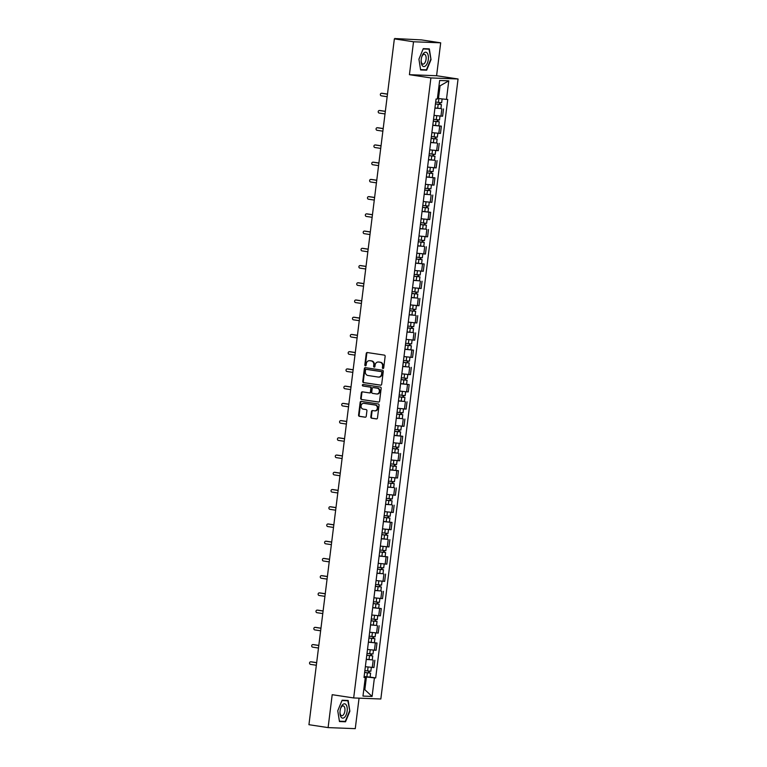 <?xml version="1.0" encoding="UTF-8"?>
<svg xmlns="http://www.w3.org/2000/svg" width="767" height="767" viewBox="0 0 767 767"><rect width="100%" height="100%" fill="white"/><g stroke="black" fill="none" stroke-linecap="round" stroke-linejoin="round"><path stroke-width="1.15" d="M382.963 368.524A0.767 0.671 -87.8 0 0 383.721 367.863L385.149 356.348A1.093 0.959 -87.8 0 0 384.344 355.121L367.326 352.542A1.093 0.959 -87.8 0 0 366.252 353.482L364.814 365.006A0.767 0.671 -87.8 0 0 366.137 365.197L366.319 363.711A3.499 3.058 -87.8 0 1 369.78 360.701L371.199 360.912A3.499 3.058 -87.8 0 1 373.788 364.843L373.606 366.329A0.767 0.671 -87.8 0 0 374.929 366.53L375.111 365.044A3.499 3.058 -87.8 0 1 378.572 362.034L379.991 362.245A3.499 3.058 -87.8 0 1 382.58 366.175L382.397 367.661A0.767 0.671 -87.8 0 0 382.963 368.524M370.816 416.97A1.093 0.959 -87.8 0 0 371.621 418.197L376.396 418.916A1.093 0.959 -87.8 0 0 377.479 417.977L379.071 405.187A1.093 0.959 -87.8 0 0 378.256 403.96L361.247 401.381A1.093 0.959 -87.8 0 0 360.164 402.32L358.572 415.11A1.093 0.959 -87.8 0 0 359.378 416.337L365.15 417.21A1.093 0.959 -87.8 0 0 366.233 416.27L366.914 410.796A1.093 0.959 -87.8 0 0 366.099 409.568L363.242 409.137A2.924 2.55 -87.8 0 1 363.961 403.337L375.168 405.034A2.924 2.55 -87.8 0 1 374.44 410.834L372.58 410.546A1.093 0.959 -87.8 0 0 371.496 411.495L370.816 416.97L371.353 416.989A1.093 0.959 -87.8 0 0 372.168 418.216L376.712 418.907M409.425 74.687L436.586 75.732L440.689 42.818L413.528 41.773L409.425 74.687L430.901 77.937L353.673 697.951L332.197 694.691L328.103 727.605L308.938 724.7L394.363 38.868L399.166 39.05L396.146 38.935M413.528 41.773L394.363 38.868M380.595 385.207A1.093 0.959 -87.8 0 0 381.678 384.257L383.27 371.468A1.093 0.959 -87.8 0 0 382.455 370.24L365.447 367.661A1.093 0.959 -87.8 0 0 364.363 368.601L362.772 381.4A1.093 0.959 -87.8 0 0 363.577 382.628L380.787 385.207M381.17 388.323L379.579 401.122A1.093 0.959 -87.8 0 1 378.495 402.061L361.478 399.482A1.093 0.959 -87.8 0 1 360.672 398.255L361.353 392.781A1.093 0.959 -87.8 0 1 362.436 391.841L369.33 392.886A1.093 0.959 -87.8 0 0 370.413 391.947L370.864 388.313A1.093 0.959 -87.8 0 0 370.058 387.086L362.868 385.993A0.767 0.671 -87.8 0 1 363.059 384.478L380.355 387.095A1.093 0.959 -87.8 0 1 381.17 388.323M440.689 42.818L421.524 39.913L396.184 38.599M436.586 75.732L458.062 78.982L380.835 698.996L353.673 697.951M328.103 727.605L355.265 728.65L359.061 698.152M443.508 108.933L442.607 116.22L434.017 115.395L434.927 108.099L440.929 108.54M441.37 126.162L440.459 133.448L431.869 132.624L432.78 125.328L441.37 126.162L432.799 125.165M439.223 143.391L438.312 150.677L429.731 149.853L430.632 142.557L436.634 142.998M434.486 160.226L428.485 159.785M427.574 167.081L436.164 167.906L437.075 160.619M434.927 177.848L434.017 185.135L425.436 184.31L426.337 177.014L434.927 177.848L426.366 176.851M432.78 195.077L431.879 202.363L423.288 201.539L424.199 194.243L430.201 194.684M430.642 212.306L429.731 219.592L421.141 218.768L422.051 211.471L430.642 212.306L422.071 211.309M418.993 235.996L419.904 228.7L425.906 229.141M419.003 235.996L427.583 236.821L428.494 229.534M426.347 246.763L425.436 254.05L416.855 253.225L417.756 245.929L423.758 246.37M424.199 263.992L423.288 271.278L414.707 270.454L415.609 263.158L424.199 263.992L415.628 262.995M422.051 281.221L421.15 288.507L412.56 287.683L413.461 280.386L419.463 280.827M419.904 298.449L419.003 305.736L410.412 304.911L411.323 297.615L417.325 298.056M417.766 315.678L416.855 322.965L408.265 322.14L409.175 314.844L415.177 315.285M415.618 332.907L414.707 340.193L406.127 339.369L407.028 332.073L413.029 332.514M413.471 350.135L412.56 357.422L403.979 356.597L404.88 349.301L413.471 350.135L404.899 349.138M411.323 367.364L410.412 374.651L401.831 373.826L402.733 366.53L408.734 366.971M400.614 383.596L409.175 384.593L400.585 383.759M400.595 383.759L399.684 391.055L406.615 391.822L408.274 391.879L409.175 384.593M407.028 401.822L406.127 409.108L397.536 408.284L398.447 400.988L404.449 401.429M404.89 419.05L403.979 426.337L395.388 425.512L396.299 418.216L402.301 418.657M402.742 436.279L401.831 443.566L393.25 442.741L394.152 435.445L402.742 436.279L394.171 435.282M391.093 459.96L392.004 452.674L398.006 453.115M391.103 459.97L399.684 460.794L400.595 453.508M388.955 477.189L389.857 469.903L398.447 470.737L389.876 469.74M388.955 477.199L397.536 478.023L398.447 470.737M396.299 487.965L395.398 495.252L386.808 494.418L387.709 487.131L393.72 487.572M394.152 505.194L393.25 512.481L384.66 511.647L385.571 504.36L391.573 504.801M392.014 522.423L391.103 529.709L382.512 528.875L383.423 521.589L392.014 522.423L383.442 521.426M389.866 539.652L388.955 546.938L380.374 546.104L381.276 538.817L387.277 539.259M387.718 556.88L386.808 564.167L378.227 563.333L379.128 556.046L387.718 556.88L379.147 555.883M385.571 574.109L384.66 581.396L376.079 580.561L376.981 573.275L382.982 573.716M383.423 591.338L382.522 598.624L373.932 597.79L374.833 590.504L380.844 590.945M381.276 608.567L380.374 615.853L371.784 615.019L372.695 607.732L381.276 608.567L372.714 607.569M379.138 625.795L378.227 633.082L369.646 632.248L370.547 624.961L376.549 625.402M376.99 643.024L376.079 650.311L367.498 649.476L368.4 642.19L376.99 643.024L368.419 642.027M374.842 660.253L373.932 667.539L365.351 666.705L366.252 659.419L372.254 659.86M437.42 98.358L438.475 98.512L440.057 85.818L438.992 85.77M363.769 689.658L364.843 689.696L366.425 677.002L374.401 677.884L372.091 696.436L362.973 696.081L365.284 677.529L364.009 677.482L436.059 99.001L437.334 99.048L439.644 80.497L448.772 80.842L446.461 99.403L438.475 98.512M374.401 677.884L375.686 677.932L447.736 99.451L446.461 99.403M430.901 77.937L458.062 78.982M426.673 70.19L431.025 59.644L429.328 48.867L423.279 48.637L418.926 59.184L420.623 69.95L426.673 70.19L423.537 69.711M345.514 721.785L349.867 711.239L348.17 700.463L342.111 700.233L337.758 710.779L339.465 721.546L345.514 721.785L342.37 721.306M363.788 689.543L364.843 689.696L372.091 696.436M366.425 677.002L364.104 676.647M370.106 677.088L375.686 677.932M365.284 677.529L364.047 677.165M448.772 80.842L440.057 85.818M423.144 48.944L429.002 49.174L431.025 59.644M341.986 700.539L347.844 700.77L349.867 711.239M383.299 368.476A0.767 0.671 -87.8 0 1 382.934 367.69L383.126 366.195A3.499 3.058 -87.8 0 0 380.528 362.264L379.991 362.245M379.109 362.053L378.572 362.034A3.499 3.058 -87.8 0 1 379.109 362.053L380.528 362.264M369.752 360.701A3.499 3.058 -87.8 0 1 370.327 360.72L371.736 360.941A3.499 3.058 -87.8 0 1 374.334 364.862L374.143 366.358A0.767 0.671 -87.8 0 0 374.507 367.144M367.556 352.58A1.093 0.959 -87.8 0 0 366.789 353.501L365.36 365.025A0.767 0.671 -87.8 0 0 365.715 365.811M365.667 367.7A1.093 0.959 -87.8 0 0 364.91 368.63L363.318 381.42A1.093 0.959 -87.8 0 0 364.124 382.647L380.911 385.187M381.793 372.465A0.767 0.671 -87.8 0 0 381.228 371.602L366.29 369.339A0.767 0.671 -87.8 0 0 365.543 370.001L365.341 371.573A3.499 3.058 -87.8 0 0 367.939 375.494L378.141 377.048A3.499 3.058 -87.8 0 0 381.602 374.037L381.793 372.465L382.34 372.484A0.767 0.671 -87.8 0 0 381.774 371.621L381.228 371.602M366.712 369.358A0.767 0.671 -87.8 0 1 366.837 369.358L381.774 371.621M378.716 377.067A3.499 3.058 -87.8 0 0 382.148 374.056L381.602 374.037M382.34 372.484L382.148 374.056M378.812 402.042L361.478 399.482M362.657 391.87A1.093 0.959 -87.8 0 0 361.899 392.8L361.219 398.274A1.093 0.959 -87.8 0 0 362.024 399.502M369.521 392.896L369.876 392.905A1.093 0.959 -87.8 0 0 370.96 391.966L371.41 388.332A1.093 0.959 -87.8 0 0 370.595 387.105L362.868 385.993M363.337 384.516A0.767 0.671 -87.8 0 0 363.414 386.022M376.492 393.97A2.924 2.55 -87.8 0 0 377.22 388.169L373.27 387.575A1.093 0.959 -87.8 0 0 372.187 388.514L371.736 392.148A1.093 0.959 -87.8 0 0 372.551 393.375L376.492 393.97M377.038 393.989A2.924 2.55 -87.8 0 0 377.757 388.188L377.22 388.169M373.625 387.584A1.093 0.959 -87.8 0 1 373.817 387.594L377.757 388.188M372.8 410.585A1.093 0.959 -87.8 0 0 372.033 411.515L371.353 416.989M374.986 410.853A2.924 2.55 -87.8 0 0 375.705 405.053L375.168 405.034M364.009 403.337A2.924 2.55 -87.8 0 1 364.507 403.356L375.705 405.053M361.468 401.409A1.093 0.959 -87.8 0 0 360.711 402.339L359.119 415.129A1.093 0.959 -87.8 0 0 359.924 416.356L365.466 417.2M435.445 103.89L441.418 104.6L440.92 108.569L434.947 107.936M435.435 103.957L441.418 104.6M439.52 102.586L439.29 104.389M387.469 94.168L381.554 93.277A1.285 1.122 -87.8 0 0 381.237 95.817L387.153 96.709M435.675 102.088L441.648 102.72L442.128 98.914M382.043 93.296A1.285 1.122 92.2 0 1 382.263 93.306L387.479 94.092M440.22 102.653L440.009 104.302M433.307 121.119L439.27 121.828L438.782 125.798M433.297 121.186L439.27 121.828M437.372 119.815L437.142 121.617M385.331 111.397L379.406 110.506A1.285 1.122 -87.8 0 0 379.09 113.046L385.015 113.938M433.528 119.316L439.51 119.949L439.99 116.105M379.895 110.525A1.285 1.122 92.2 0 1 380.116 110.534L385.341 111.32M438.072 119.882L437.871 121.531M431.159 138.348L437.123 139.057L436.634 143.026L430.651 142.394M431.15 138.415L437.123 139.057M435.225 137.044L435.004 138.846M383.184 128.626L377.268 127.734A1.285 1.122 -87.8 0 0 376.952 130.275L382.867 131.167M431.38 136.536L437.363 137.178L437.842 133.324M377.757 127.753A1.285 1.122 92.2 0 1 377.968 127.763L383.193 128.549M435.924 137.111L435.723 138.76M429.012 155.576L434.985 156.286L434.486 160.255L428.504 159.622M429.002 155.643L434.985 156.286M433.077 154.272L432.856 156.075M381.036 145.855L375.121 144.963A1.285 1.122 -87.8 0 0 374.804 147.504L380.72 148.395M429.232 153.764L435.215 154.407L435.694 150.553M375.609 144.982A1.285 1.122 92.2 0 1 375.82 144.992L381.046 145.778M433.777 154.34L433.576 155.989M423.787 53.096A7.239 3.519 98.6 0 0 421.735 56.921A7.239 3.519 98.6 0 0 421.141 60.833A7.239 3.519 98.6 0 0 425.771 65.665A7.239 3.519 98.6 0 0 428.283 55.914A7.239 3.519 98.6 0 0 423.787 53.096M421.15 60.488A4.957 2.406 98.6 0 0 422.895 64.112A4.957 2.406 98.6 0 0 424.324 63.517A4.957 2.406 98.6 0 0 426.136 58.158A4.957 2.406 98.6 0 0 424.381 54.313A4.957 2.406 98.6 0 0 422.962 54.908A4.957 2.406 98.6 0 0 421.639 57.257M430.642 59.605L426.423 69.826L420.565 69.596M426.251 48.752L429.002 49.174M342.628 704.691A7.239 3.519 98.6 0 0 340.577 708.516A7.239 3.519 98.6 0 0 339.982 712.428A7.239 3.519 98.6 0 0 344.613 717.26A7.239 3.519 98.6 0 0 347.125 707.51A7.239 3.519 98.6 0 0 342.628 704.691M339.992 712.083A4.957 2.406 98.6 0 0 341.737 715.707A4.957 2.406 98.6 0 0 343.156 715.112A4.957 2.406 98.6 0 0 344.977 709.753A4.957 2.406 98.6 0 0 343.223 705.908A4.957 2.406 98.6 0 0 341.804 706.503A4.957 2.406 98.6 0 0 340.481 708.852M349.484 711.201L345.265 721.421L339.407 721.191M345.083 700.348L347.844 700.77M426.864 172.805L432.837 173.515L432.339 177.484M426.855 172.872L432.837 173.515M430.929 171.501L430.709 173.304M378.888 163.083L372.973 162.192A1.285 1.122 -87.8 0 0 372.657 164.732L378.572 165.624M427.094 170.993L433.067 171.635L433.547 167.781M373.462 162.211A1.285 1.122 92.2 0 1 373.682 162.22L378.898 163.007M431.629 171.568L431.428 173.217M424.717 190.034L430.69 190.743L430.191 194.713L424.218 194.08M424.707 190.101L430.69 190.743M428.791 188.73L428.561 190.532M376.741 180.312L370.825 179.42A1.285 1.122 -87.8 0 0 370.509 181.961L376.424 182.853M424.947 188.222L430.92 188.864L431.399 185.01M371.314 179.44A1.285 1.122 92.2 0 1 371.535 179.449L376.75 180.235M429.491 188.797L429.28 190.446M422.569 207.263L428.542 207.972L428.044 211.941M422.569 207.33L428.542 207.972M426.644 205.959L426.414 207.761M374.603 197.541L368.678 196.649A1.285 1.122 -87.8 0 0 368.361 199.19L374.286 200.082M422.799 205.451L428.772 206.093L429.252 202.239M369.167 196.668A1.285 1.122 92.2 0 1 369.387 196.678L374.612 197.464M427.344 206.026L427.133 207.675M420.431 224.491L426.394 225.201L425.906 229.17L419.923 228.537M420.421 224.558L426.394 225.201M424.496 223.178L424.266 224.99M372.455 214.77L366.54 213.878A1.285 1.122 -87.8 0 0 366.223 216.419L372.139 217.31M420.652 222.679L426.634 223.322L427.114 219.467M367.019 213.897A1.285 1.122 92.2 0 1 367.24 213.907L372.465 214.693M425.196 223.255L424.995 224.904M418.283 241.72L424.247 242.42L423.758 246.399L417.775 245.766M418.274 241.787L424.247 242.42M422.349 240.407L422.128 242.219M370.308 231.998L364.392 231.107A1.285 1.122 -87.8 0 0 364.076 233.647L369.991 234.539M418.504 239.908L424.487 240.55L424.966 236.696M364.881 231.126A1.285 1.122 92.2 0 1 365.092 231.135L370.317 231.922M423.048 240.483L422.847 242.132M416.136 258.949L422.109 259.649L421.61 263.627M416.126 259.016L422.109 259.649M420.201 257.635L419.98 259.447M368.16 249.227L362.245 248.335A1.285 1.122 -87.8 0 0 361.928 250.876L367.844 251.768M416.356 257.137L422.339 257.779L422.818 253.925M362.733 248.355A1.285 1.122 92.2 0 1 362.954 248.364L368.17 249.15M420.901 257.712L420.7 259.361M413.988 276.178L419.961 276.877L419.463 280.856L413.49 280.223M413.979 276.245L419.961 276.877M418.053 274.864L417.833 276.676M366.012 266.456L360.097 265.564A1.285 1.122 -87.8 0 0 359.781 268.105L365.696 268.996M414.218 274.365L420.191 275.008L420.671 271.154M360.586 265.583A1.285 1.122 92.2 0 1 360.806 265.593L366.022 266.379M418.753 274.941L418.552 276.59M411.841 293.406L417.814 294.106L417.315 298.085L411.342 297.452M411.831 293.473L417.814 294.106M415.915 292.093L415.685 293.905M363.865 283.685L357.949 282.793A1.285 1.122 -87.8 0 0 357.633 285.334L363.548 286.225M412.071 291.594L418.044 292.237L418.523 288.382M358.438 282.812A1.285 1.122 92.2 0 1 358.659 282.822L363.874 283.608M416.615 292.169L416.404 293.819M409.693 310.635L415.666 311.335L415.168 315.314L409.195 314.681M409.693 310.702L415.666 311.335M413.768 309.322L413.538 311.134M361.727 300.913L355.802 300.022A1.285 1.122 -87.8 0 0 355.485 302.562L361.41 303.454M409.923 308.823L415.896 309.465L416.376 305.611M356.291 300.041A1.285 1.122 92.2 0 1 356.511 300.05L361.736 300.837M414.468 309.398L414.257 311.047M407.555 327.864L413.518 328.564L413.029 332.542L407.047 331.91M407.545 327.931L413.518 328.564M411.62 326.55L411.4 328.362M359.579 318.142L353.664 317.25A1.285 1.122 -87.8 0 0 353.347 319.791L359.263 320.683M407.776 326.052L413.758 326.694L414.238 322.84M354.143 317.27A1.285 1.122 92.2 0 1 354.364 317.27L359.589 318.065M412.32 326.627L412.119 328.276M405.407 345.092L411.371 345.792L410.882 349.771M405.398 345.16L411.371 345.792M409.473 343.779L409.252 345.591M357.432 335.371L351.516 334.479A1.285 1.122 -87.8 0 0 351.2 337.02L357.115 337.911M405.628 343.28L411.611 343.923L412.09 340.069M352.005 334.498A1.285 1.122 92.2 0 1 352.216 334.498L357.441 335.294M410.172 343.856L409.971 345.505M403.26 362.321L409.233 363.021L408.734 367L402.752 366.367M403.25 362.388L409.233 363.021M407.325 361.008L407.104 362.82M355.284 352.599L349.368 351.708A1.285 1.122 -87.8 0 0 349.052 354.249L354.968 355.14M403.48 360.509L409.463 361.152L409.942 357.297M349.857 351.727A1.285 1.122 92.2 0 1 350.078 351.727L355.294 352.523M408.025 361.084L407.823 362.733M401.112 379.55L407.085 380.25L406.587 384.229M401.103 379.617L407.085 380.25M405.177 378.236L404.957 380.048M353.136 369.828L347.221 368.937A1.285 1.122 -87.8 0 0 346.905 371.477L352.82 372.369M401.342 377.738L407.315 378.38L407.795 374.526M347.71 368.956A1.285 1.122 92.2 0 1 347.93 368.956L353.146 369.752M405.887 378.313L405.676 379.962M398.965 396.779L404.938 397.479L404.439 401.457L398.466 400.825M398.955 396.846L404.938 397.479M403.039 395.465L402.809 397.277M350.989 387.057L345.073 386.165A1.285 1.122 -87.8 0 0 344.757 388.706L350.672 389.598M399.195 394.967L405.168 395.609L405.647 391.755M345.562 386.185A1.285 1.122 92.2 0 1 345.783 386.185L350.998 386.98M403.739 395.542L403.528 397.191M396.817 414.007L402.79 414.707L402.292 418.686L396.318 418.053M396.817 414.075L402.79 414.707M400.892 412.694L400.662 414.506M348.851 404.286L342.926 403.394A1.285 1.122 -87.8 0 0 342.609 405.935L348.534 406.826M397.047 412.195L403.03 412.838L403.5 408.984M343.415 403.413A1.285 1.122 92.2 0 1 343.635 403.413L348.86 404.209M401.592 412.771L401.381 414.42M394.679 431.236L400.642 431.936L400.153 435.915M394.669 431.303L400.642 431.936M398.744 429.923L398.524 431.735M346.703 421.514L340.788 420.623A1.285 1.122 -87.8 0 0 340.471 423.163L346.387 424.055M394.9 429.424L400.882 430.066L401.362 426.212M341.277 420.642A1.285 1.122 92.2 0 1 341.488 420.642L346.713 421.438M399.444 429.999L399.243 431.648M392.531 448.465L398.495 449.165L398.006 453.144L392.023 452.511M392.522 448.532L398.495 449.165M396.597 447.151L396.376 448.963M344.556 438.743L338.64 437.852A1.285 1.122 -87.8 0 0 338.324 440.392L344.239 441.284M392.752 446.653L398.735 447.295L399.214 443.441M339.129 437.871A1.285 1.122 92.2 0 1 339.34 437.871L344.565 438.666M397.296 447.228L397.095 448.877M390.384 465.694L396.357 466.394L395.858 470.372M390.374 465.761L396.357 466.394M394.449 464.38L394.228 466.192M342.408 455.972L336.492 455.08A1.285 1.122 -87.8 0 0 336.176 457.621L342.092 458.513M390.604 463.882L396.587 464.524L397.066 460.67M336.981 455.099A1.285 1.122 92.2 0 1 337.202 455.099L342.418 455.895M395.149 464.457L394.947 466.106M388.236 482.922L394.209 483.622L393.711 487.601L387.738 486.968M388.227 482.989L394.209 483.622M392.311 481.609L392.081 483.421M340.26 473.201L334.345 472.309A1.285 1.122 -87.8 0 0 334.028 474.84L339.944 475.741M388.466 481.11L394.439 481.753L394.919 477.899M334.834 472.328A1.285 1.122 92.2 0 1 335.054 472.328L340.27 473.124M393.011 481.686L392.8 483.335M386.089 500.151L392.062 500.851L391.563 504.83L385.59 504.197M386.079 500.218L392.062 500.851M390.163 498.838L389.933 500.65M338.113 490.429L332.197 489.538A1.285 1.122 -87.8 0 0 331.881 492.069L337.796 492.97M386.319 498.339L392.292 498.972L392.771 495.127M332.686 489.547A1.285 1.122 92.2 0 1 332.907 489.557L338.122 490.353M390.863 498.914L390.652 500.563M383.951 517.38L389.914 518.08L389.425 522.059M383.941 517.447L389.914 518.08M388.016 516.066L387.786 517.878M335.975 507.658L330.05 506.766A1.285 1.122 -87.8 0 0 329.733 509.298L335.658 510.199M384.171 515.568L390.154 516.201L390.633 512.356M330.539 506.776A1.285 1.122 92.2 0 1 330.759 506.786L335.984 507.581M388.716 516.143L388.505 517.792M381.803 534.609L387.766 535.308L387.277 539.287L381.295 538.655M381.793 534.676L387.766 535.308M385.868 533.295L385.648 535.107M333.827 524.887L327.912 523.995A1.285 1.122 -87.8 0 0 327.595 526.526L333.511 527.428M382.024 532.797L388.006 533.429L388.486 529.585M328.401 524.005A1.285 1.122 92.2 0 1 328.612 524.014L333.837 524.81M386.568 533.372L386.367 535.021M379.655 551.837L385.628 552.537L385.13 556.516M379.646 551.904L385.628 552.537M383.721 550.524L383.5 552.336M331.68 542.116L325.764 541.224A1.285 1.122 -87.8 0 0 325.448 543.755L331.363 544.656M379.876 550.025L385.859 550.658L386.338 546.813M326.253 541.234A1.285 1.122 92.2 0 1 326.464 541.243L331.689 542.039M384.42 550.601L384.219 552.25M377.508 569.066L383.481 569.766L382.982 573.745L377 573.112M377.498 569.133L383.481 569.766M381.573 567.753L381.352 569.555M329.532 559.344L323.616 558.443A1.285 1.122 -87.8 0 0 323.3 560.984L329.216 561.885M377.738 567.254L383.711 567.887L384.19 564.042M324.105 558.462A1.285 1.122 92.2 0 1 324.326 558.472L329.542 559.268M382.273 567.829L382.071 569.478M375.36 586.295L381.333 586.995L380.835 590.973L374.862 590.341M375.351 586.362L381.333 586.995M379.435 584.981L379.205 586.784M327.384 576.573L321.469 575.672A1.285 1.122 -87.8 0 0 321.152 578.213L327.068 579.114M375.59 584.483L381.563 585.116L382.043 581.271M321.958 575.691A1.285 1.122 92.2 0 1 322.178 575.701L327.394 576.496M380.135 585.058L379.924 586.707M373.213 603.524L379.186 604.223L378.687 608.202M373.203 603.591L379.186 604.223M377.287 602.21L377.057 604.013M325.246 593.802L319.321 592.901A1.285 1.122 -87.8 0 0 319.005 595.441L324.93 596.342M373.443 601.712L379.416 602.344L379.895 598.5M319.81 592.92A1.285 1.122 92.2 0 1 320.031 592.929L325.256 593.725M377.987 602.287L377.776 603.936M371.075 620.752L377.038 621.452L376.549 625.431L370.566 624.798M371.065 620.819L377.038 621.452M375.14 619.439L374.91 621.241M323.099 611.031L317.183 610.129A1.285 1.122 -87.8 0 0 316.867 612.67L322.782 613.571M371.295 618.94L377.278 619.573L377.757 615.728M317.663 610.149A1.285 1.122 92.2 0 1 317.883 610.158L323.108 610.954M375.84 619.515L375.638 621.165M368.927 637.981L374.89 638.681L374.401 642.66M368.917 638.048L374.89 638.681M372.992 636.668L372.772 638.47M320.951 628.259L315.036 627.358A1.285 1.122 -87.8 0 0 314.719 629.899L320.635 630.8M369.148 636.169L375.13 636.802L375.609 632.957M315.525 627.377A1.285 1.122 92.2 0 1 315.736 627.387L320.961 628.183M373.692 636.744L373.491 638.393M366.779 655.21L372.752 655.91L372.254 659.888L366.271 659.256M366.77 655.277L372.752 655.91M370.844 653.896L370.624 655.699M318.804 645.488L312.888 644.587A1.285 1.122 -87.8 0 0 312.572 647.127L318.487 648.029M367 653.398L372.983 654.03L373.462 650.186M313.377 644.606A1.285 1.122 92.2 0 1 313.598 644.616L318.813 645.411M371.544 653.973L371.343 655.622M364.632 672.438L370.605 673.138L370.106 677.117L364.133 676.484M364.622 672.506L370.605 673.138M368.697 671.125L368.476 672.927M316.656 662.717L310.74 661.816A1.285 1.122 -87.8 0 0 310.424 664.356L316.34 665.257M364.862 670.626L370.835 671.259L371.314 667.415M311.229 661.835A1.285 1.122 92.2 0 1 311.45 661.844L316.666 662.64M369.397 671.202L369.195 672.851M374.421 650.243L375.331 642.957M376.568 633.015L377.479 625.728M378.716 615.786L379.627 608.499M380.863 598.557L381.774 591.271M383.011 581.328L383.912 574.042M385.149 564.109L386.06 556.813M387.297 546.881L388.207 539.584M389.444 529.652L390.355 522.356M391.592 512.423L392.503 505.127M393.739 495.194L394.641 487.898M395.887 477.966L396.788 470.67M398.025 460.737L398.936 453.441M400.173 443.508L401.083 436.212M402.32 426.279L403.231 418.983M404.468 409.051L405.379 401.755M406.615 391.822L407.517 384.526M408.763 374.593L409.664 367.297M410.901 357.364L411.812 350.068M413.049 340.136L413.959 332.84M415.196 322.907L416.107 315.611M417.344 305.678L418.255 298.382M419.491 288.45L420.393 281.153M421.639 271.221L422.54 263.925M423.777 253.992L424.688 246.696M425.925 236.763L426.835 229.467M428.072 219.535L428.983 212.238M430.22 202.306L431.131 195.01M432.367 185.077L433.269 177.791M434.515 167.848L435.416 160.562M436.653 150.62L437.564 143.333M438.801 133.391L439.712 126.104M440.948 116.162L441.859 108.876M372.283 667.472L373.184 660.186M427.583 167.081L428.494 159.785M383.126 366.195L382.58 366.175M374.143 366.358L373.606 366.329M374.334 364.862L373.788 364.843M371.736 360.941L371.199 360.912M370.327 360.72L369.78 360.701M365.36 365.025L364.814 365.006M366.789 353.501L366.252 353.482M382.934 367.69L382.397 367.661M364.124 382.647L363.577 382.628M363.318 381.42L362.772 381.4M364.91 368.63L364.363 368.601M366.837 369.358L366.29 369.339M361.219 398.274L360.672 398.255M361.899 392.8L361.353 392.781M370.96 391.966L370.413 391.947M371.41 388.332L370.864 388.313M370.595 387.105L370.058 387.086M373.817 387.594L373.27 387.575M372.033 411.515L371.496 411.495M364.507 403.356L363.961 403.337M359.924 416.356L359.378 416.337M359.119 415.129L358.572 415.11M360.711 402.339L360.164 402.32M372.168 418.216L371.621 418.197M438.178 104.322L437.679 108.3M438.897 98.559L438.408 102.442M382.263 93.306L381.554 93.277M436.03 121.55L435.541 125.529M436.749 115.759L436.27 119.671M380.116 110.534L379.406 110.506M433.882 138.779L433.393 142.758M434.611 132.988L434.122 136.9M377.968 127.763L377.268 127.734M431.744 156.008L431.246 159.987M432.463 150.217L431.974 154.129M375.82 144.992L375.121 144.963M429.597 173.237L429.098 177.215M430.316 167.446L429.827 171.357M373.682 162.22L372.973 162.192M427.449 190.465L426.951 194.444M428.168 184.674L427.679 188.586M371.535 179.449L370.825 179.42M425.302 207.694L424.803 211.673M426.021 201.903L425.541 205.815M369.387 196.678L368.678 196.649M423.154 224.923L422.665 228.902M423.873 219.132L423.394 223.044M367.24 213.907L366.54 213.878M421.006 242.151L420.517 246.13M421.735 236.361L421.246 240.272M365.092 231.135L364.392 231.107M418.868 259.38L418.37 263.359M419.587 253.589L419.098 257.501M362.954 248.364L362.245 248.335M416.721 276.609L416.222 280.588M417.44 270.818L416.951 274.73M360.806 265.593L360.097 265.564M414.573 293.838L414.075 297.817M415.292 288.047L414.803 291.959M358.659 282.822L357.949 282.793M412.425 311.066L411.937 315.045M413.145 305.276L412.665 309.187M356.511 300.05L355.802 300.022M410.278 328.295L409.789 332.274M411.007 322.504L410.518 326.416M354.364 317.27L353.664 317.25M408.14 345.524L407.641 349.503M408.859 339.733L408.37 343.645M352.216 334.498L351.516 334.479M405.992 362.753L405.494 366.731M406.711 356.962L406.222 360.873M350.078 351.727L349.368 351.708M403.845 379.981L403.346 383.96M404.564 374.191L404.075 378.102M347.93 368.956L347.221 368.937M401.697 397.21L401.199 401.189M402.416 391.419L401.927 395.331M345.783 386.185L345.073 386.165M399.549 414.439L399.061 418.418M400.269 408.648L399.789 412.56M343.635 403.413L342.926 403.394M397.402 431.668L396.913 435.646M398.131 425.877L397.642 429.788M341.488 420.642L340.788 420.623M395.264 448.896L394.765 452.875M395.983 443.105L395.494 447.017M339.34 437.871L338.64 437.852M393.116 466.125L392.618 470.104M393.835 460.334L393.346 464.246M337.202 455.099L336.492 455.08M390.969 483.354L390.47 487.333M391.688 477.563L391.199 481.475M335.054 472.328L334.345 472.309M388.821 500.583L388.323 504.561M389.54 494.792L389.051 498.703M332.907 489.557L332.197 489.538M386.673 517.811L386.185 521.79M387.393 512.02L386.913 515.932M330.759 506.786L330.05 506.766M384.526 535.04L384.037 539.019M385.255 529.249L384.766 533.161M328.612 524.014L327.912 523.995M382.388 552.269L381.889 556.248M383.107 546.478L382.618 550.39M326.464 541.243L325.764 541.224M380.24 569.497L379.742 573.476M380.959 563.707L380.47 567.618M324.326 558.472L323.616 558.443M378.093 586.726L377.594 590.705M378.812 580.935L378.323 584.847M322.178 575.701L321.469 575.672M375.945 603.955L375.447 607.934M376.664 598.164L376.185 602.076M320.031 592.929L319.321 592.901M373.797 621.184L373.308 625.163M374.517 615.393L374.037 619.305M317.883 610.158L317.183 610.129M371.65 638.412L371.161 642.391M372.378 632.622L371.89 636.533M315.736 627.387L315.036 627.358M369.512 655.641L369.013 659.62M370.231 649.85L369.742 653.762M313.598 644.616L312.888 644.587M367.364 672.87L366.866 676.849M368.083 667.079L367.594 670.991M311.45 661.844L310.74 661.816M394.995 38.887L395.063 38.369M378.812 362.024L378.275 362.005M370.03 360.691L369.483 360.672M366.77 369.358L366.233 369.33M378.984 377.096L378.438 377.076M369.972 392.915L369.426 392.896M377.287 394.017L376.741 393.989M373.721 387.584L373.174 387.565M375.236 410.882L374.689 410.853M364.258 403.337L363.711 403.317M382.158 93.296L381.448 93.267M380.01 110.525L379.301 110.496M377.863 127.753L377.153 127.725M375.715 144.982L375.005 144.953M373.567 162.211L372.867 162.182M371.42 179.44L370.72 179.411M369.282 196.668L368.572 196.64M367.134 213.888L366.425 213.868M364.987 231.116L364.277 231.097M362.839 248.345L362.139 248.326M360.691 265.574L359.991 265.555M358.553 282.802L357.844 282.783M356.406 300.031L355.696 300.012M354.258 317.26L353.549 317.241M352.111 334.489L351.401 334.47M349.963 351.717L349.263 351.698M347.815 368.946L347.115 368.927M345.677 386.175L344.968 386.156M343.53 403.404L342.82 403.384M341.382 420.632L340.673 420.613M339.235 437.861L338.525 437.832M337.087 455.09L336.387 455.061M334.939 472.319L334.239 472.29M332.801 489.547L332.092 489.519M330.654 506.776L329.944 506.747M328.506 524.005L327.797 523.976M326.358 541.234L325.649 541.205M324.211 558.462L323.511 558.434M322.063 575.691L321.363 575.662M319.925 592.92L319.216 592.891M317.778 610.149L317.068 610.12M315.63 627.377L314.921 627.348M313.482 644.606L312.783 644.577M311.335 661.835L310.635 661.806"/></g></svg>
